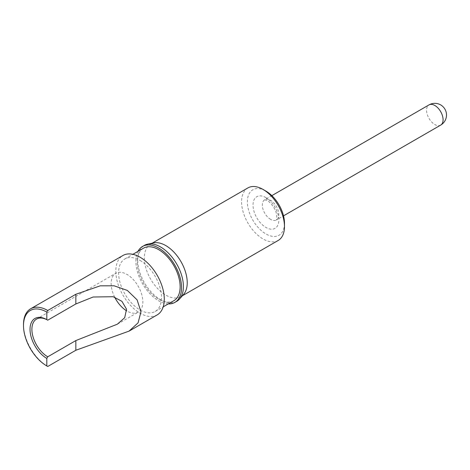 <?xml version="1.0" encoding="UTF-8"?>
<svg xmlns="http://www.w3.org/2000/svg" width="470" height="470" viewBox="0 0 470 470"><rect width="100%" height="100%" fill="white"/><g stroke="black" fill="none" stroke-linecap="round" stroke-linejoin="round"><path stroke-width="0.35" stroke-dasharray="2.35 1.76" d="M284.479 223.238A26.238 15.152 60 0 1 265.926 233.948A26.238 15.152 60 0 1 247.373 201.812A26.238 15.152 60 0 1 265.926 191.102M247.872 187.929A30.327 17.508 -120 0 0 243.219 212.229A30.327 17.508 -120 0 0 263.036 238.954A30.327 17.508 -120 0 0 278.199 240.458M183.547 294.473A30.327 17.508 60 0 1 180.95 296.605A30.327 17.508 60 0 1 165.781 295.101A30.327 17.508 60 0 1 145.97 268.376A30.327 17.508 60 0 1 150.617 244.077A30.327 17.508 60 0 1 153.766 242.89M176.714 301.335A32.307 18.653 60 0 1 160.564 299.731A32.307 18.653 60 0 1 139.461 271.266A32.307 18.653 60 0 1 144.413 245.375M168.295 303.908A32.307 18.653 60 0 1 158.701 300.812A32.307 18.653 60 0 1 137.969 251.38M140.048 260.433A30.327 17.508 60 0 1 159.865 287.158A30.327 17.508 60 0 1 155.218 311.463A30.327 17.508 60 0 1 140.048 309.959A30.327 17.508 60 0 1 120.238 283.234A30.327 17.508 60 0 1 124.885 258.935A30.327 17.508 60 0 1 140.048 260.433M173.865 300.694A30.327 17.508 60 0 1 158.701 299.196A30.327 17.508 60 0 1 138.885 272.471A30.327 17.508 60 0 1 143.532 248.166M114.704 297.193A22.419 12.943 60 0 1 115.79 273.323A22.419 12.943 60 0 1 126.994 274.433A22.419 12.943 60 0 1 141.64 294.185A22.419 12.943 60 0 1 138.204 312.145A22.419 12.943 60 0 1 126.994 311.04A22.419 12.943 60 0 1 126.712 310.87M157.192 314.888A34.287 19.793 60 0 1 140.048 313.19A34.287 19.793 60 0 1 117.653 282.981A34.287 19.793 60 0 1 122.911 255.51M47.74 366.482L47.74 366.482A34.287 19.793 60 0 1 23.5 324.494M270.585 219.361A11.668 6.739 60 0 1 262.965 209.079A11.668 6.739 60 0 1 264.751 199.726A11.668 6.739 60 0 1 270.585 200.302A11.668 6.739 60 0 1 278.211 210.589A11.668 6.739 60 0 1 276.425 219.937A11.668 6.739 60 0 1 270.585 219.361M265.926 197.612A18.265 10.546 -120 0 0 253.013 205.067A18.265 10.546 -120 0 0 265.926 227.439A18.265 10.546 -120 0 0 278.839 219.978A18.265 10.546 -120 0 0 265.926 197.612M440.666 125.114A11.668 6.739 60 0 1 434.832 124.538A11.668 6.739 60 0 1 426.578 110.244A11.668 6.739 60 0 1 428.993 104.904M271.842 195.632L264.663 199.768L267.289 200.631C268.552 200.59 275.543 207.852 276.56 214.297C276.942 218.197 276.865 220.101 276.342 219.995L283.51 215.847M180.95 296.605L182.395 295.771M155.218 311.463L163.208 306.845M36.537 319.077L115.79 273.323M117.371 324.177L138.204 312.145M124.885 258.935L132.881 254.317M150.617 244.077L152.069 243.237"/><path stroke-width="0.7" d="M265.926 191.102L263.036 189.434L265.926 191.102A26.238 15.152 60 0 1 284.479 223.238L284.479 226.575A30.327 17.508 -120 0 0 263.036 189.434A30.327 17.508 -120 0 0 263.036 189.428A30.327 17.508 -120 0 0 247.872 187.929L152.069 243.237M182.395 295.771L278.199 240.458A30.327 17.508 -120 0 0 284.479 226.575M137.969 251.38A32.307 18.653 60 0 1 142.545 246.45L144.413 245.375A32.307 18.653 60 0 1 147.762 244.118L153.766 242.89A30.327 17.508 60 0 1 165.781 245.581A30.327 17.508 60 0 1 184.728 269.668A30.327 17.508 60 0 1 183.547 294.473L179.487 299.061A32.307 18.653 60 0 1 176.714 301.335L174.852 302.41A32.307 18.653 60 0 1 168.295 303.908M147.762 244.118A32.307 18.653 60 0 1 160.564 246.979A32.307 18.653 60 0 1 180.738 272.635A32.307 18.653 60 0 1 179.487 299.061M142.545 246.45A32.307 18.653 60 0 1 158.701 248.054A32.307 18.653 60 0 1 179.804 276.524A32.307 18.653 60 0 1 174.852 302.41M132.881 254.317L143.532 248.166A30.327 17.508 60 0 1 158.701 249.67A30.327 17.508 60 0 1 178.512 276.395A30.327 17.508 60 0 1 173.865 300.694L163.208 306.845M126.712 310.87A22.419 12.943 60 0 1 114.704 297.193M75.84 350.262L129.08 331.109L138.08 322.849L140.965 311.78L137.105 299.854L127.358 290.437L114.104 285.795L100.216 285.836L75.84 294.273L47.74 310.5L46.812 312.115L46.812 319.647L47.74 320.188A22.419 12.943 -120 0 0 36.537 319.077A22.419 12.943 -120 0 0 33.1 337.043A22.419 12.943 -120 0 0 47.74 356.795L46.812 358.41L46.812 365.948L47.74 366.482L75.84 350.262L75.84 340.574L47.74 356.795M46.812 312.115A32.965 19.035 -120 0 0 23.5 325.569L23.5 324.494A34.287 19.793 60 0 1 30.603 308.802L122.911 255.51A34.287 19.793 60 0 1 140.048 257.208A34.287 19.793 60 0 1 162.45 287.417A34.287 19.793 60 0 1 157.192 314.888L129.085 331.115M47.74 320.188L75.84 303.967L93.142 297.005L113.164 296.717L121.906 301.305L126.536 309.201L124.703 317.714L117.371 324.177L75.84 340.574M23.5 325.569A32.965 19.035 -120 0 0 46.812 365.948L47.74 366.482M46.812 358.41A23.735 13.706 60 0 1 30.027 329.341A23.735 13.706 60 0 1 46.812 319.647M30.603 308.802A34.287 19.793 60 0 1 47.74 310.5M443.081 119.774A11.668 6.739 60 0 1 440.666 125.114A11.668 11.668 0 0 0 446.5 115.009A11.668 11.668 0 0 0 428.993 104.904A11.668 6.739 60 0 1 434.832 105.48A11.668 6.739 60 0 1 443.081 119.774M75.84 294.273L75.84 303.967M283.51 215.847L440.666 125.114M271.842 195.632L428.993 104.904"/></g></svg>
